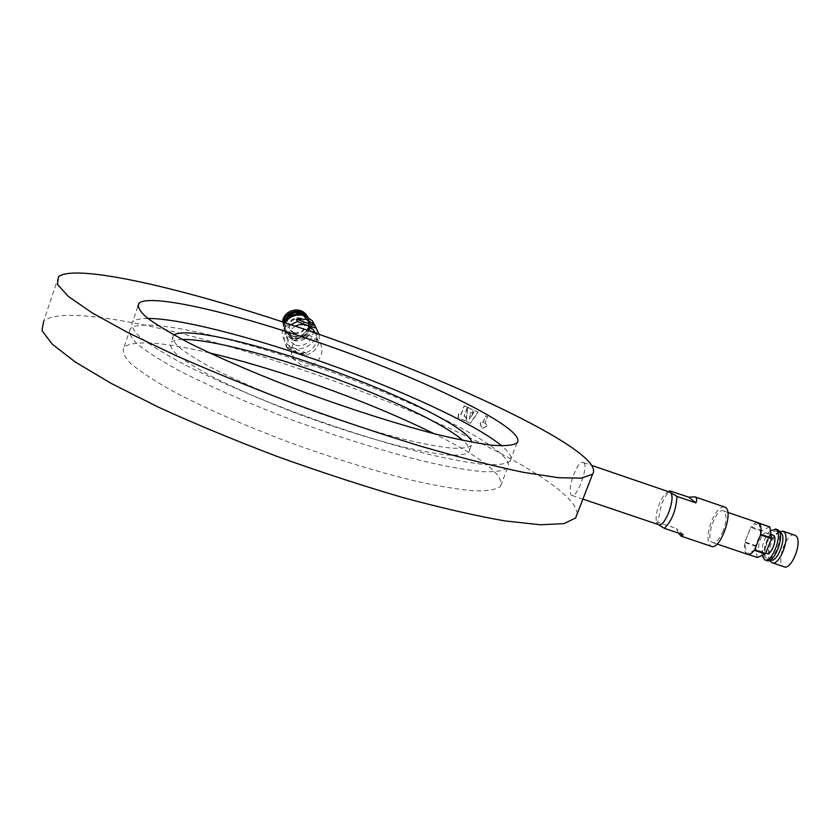 <?xml version="1.0" encoding="UTF-8"?>
<svg xmlns="http://www.w3.org/2000/svg" width="840" height="840" viewBox="0 0 840 840"><rect width="100%" height="100%" fill="white"/><g stroke="black" fill="none" stroke-linecap="round" stroke-linejoin="round"><path stroke-width="0.63" stroke-dasharray="4.2 3.15" d="M301.529 365.012L294.116 359.541C285.306 348.526 298.421 331.086 311.756 336.409L318.266 340.809C328.661 351.729 315.494 370.598 301.529 365.012M577.154 513.965C577.175 484.124 435.509 414.992 300.069 369.086C185.126 329.48 63.913 302.946 43.649 321.29L58.548 276.612M486.854 424.505L484.775 423.497L487.368 416.598L485.583 415.748L482.99 422.646L480.89 421.638L480.175 423.538L481.761 428.715L486.14 426.405L486.854 424.505L486.381 426.447L482.003 428.747L480.417 423.581L481.131 421.68L483.231 422.678L485.825 415.79L487.61 416.64L485.016 423.538L487.095 424.546M467.649 407.411L466.106 421.292L470.232 423.213L477.971 412.167L474.716 410.644L469.34 419.171L470.431 412.44L472.458 413.385L472.846 409.794L467.649 407.411L466.358 421.334L470.474 423.255L478.212 412.209L474.957 410.687L469.581 419.213L470.673 412.482L472.7 413.417L473.088 409.836L467.891 407.453M583.937 462.893C588.672 466.463 576.702 498.603 572.061 495.432C565.53 493.427 576.996 459.029 583.453 462.567L583.937 462.893M467.334 407.264L463.964 416.272L465.654 417.05L465.234 420.882L458.042 417.575L458.451 413.763L460.803 414.824L464.163 405.825L467.576 407.306L464.205 416.315L465.906 417.092L465.476 420.924L458.294 417.617L458.703 413.794L461.044 414.866L464.405 405.867L467.576 407.306M769.587 526.806L761.544 531.006L750.824 527.352L744.912 541.978L750.824 527.352M761.544 531.006L755.633 545.611L744.912 541.978M723.177 531.017C719.523 539.312 715.953 543.123 712.467 542.462C704.602 540.015 716.058 507.077 723.45 510.899L724.175 511.35C726.915 514.909 726.59 521.462 723.177 531.017M761.87 530.565L751.149 526.901C753.638 523.656 755.905 522.26 757.943 522.711M755.633 545.611L755.528 546.231L744.807 542.587L746.413 553.675C744.555 551.744 744.02 548.048 744.807 542.587M755.528 546.231L757.218 557.319L746.413 553.675M748.356 554.432L746.634 553.854L754.278 550.274M747.285 554.232L746.634 553.854M767.13 533.253L766.721 533.022C762.09 530.659 755.412 549.812 760.337 551.345C764.673 553.675 771.361 535.857 767.13 533.253M669.428 492.009L666.928 492.587C660.933 495.82 654.119 515.413 656.628 522.207L658.403 524.591M724.458 506.993C720.101 506.688 715.775 511.476 711.49 521.378C706.954 534.366 706.85 542.672 711.175 546.284M295.187 326.141C287.185 331.706 285.506 338.73 290.136 347.204L297.192 352.443L306.453 355.226L305.456 352.59L286.797 346.164L287.595 348.737L297.192 352.443C308.511 356.906 320.723 343.917 315.399 333.07M678.521 533.117L676.421 528.559L657.794 522.26L661.5 504.357C664.146 497.858 667.044 493.332 670.226 490.791M658.13 524.506L656.996 523.058L657.794 522.26M290.934 324.713C283.49 331.706 282.293 339.602 287.343 348.39L287.595 348.737M182.27 339.455C176.642 339.602 172.914 340.526 171.077 342.248C169.439 345.156 171.454 349.346 177.125 354.816C184.958 360.98 196.308 368.088 211.197 376.152C236.492 389.067 266.91 402.213 302.453 415.622C338.352 428.642 371.448 438.984 401.741 446.639C420.221 450.923 435.666 453.726 448.088 455.06C458.504 455.532 465.36 454.619 468.668 452.33C470.81 449.663 468.888 445.694 462.882 440.423M173.996 334.992L173.428 335.465C171.811 338.279 173.859 342.374 179.571 347.76C187.435 353.829 198.828 360.864 213.749 368.865C239.096 381.685 269.556 394.8 305.119 408.198C341.05 421.239 374.147 431.644 404.418 439.394C422.888 443.751 438.312 446.639 450.702 448.056C461.097 448.623 467.922 447.804 471.188 445.61L471.881 442.197M147.872 318.444C140.207 318.455 135.146 319.546 132.678 321.731C130.578 325.238 133.046 330.351 140.059 337.103C149.835 344.736 164.126 353.63 182.952 363.772C214.116 379.659 254.888 397.288 299.471 414.015C345.481 430.71 387.723 443.961 426.195 453.757C449.579 459.218 469.024 462.808 484.544 464.531C497.501 465.171 505.995 464.1 510.006 461.307C512.694 457.884 509.954 452.76 501.764 445.914M309.666 364.308C226.002 335.391 142.59 316.985 130.347 328.566C128.205 332.189 130.631 337.428 137.603 344.284C147.326 352.034 161.574 361.022 180.359 371.249C211.459 387.24 252.178 404.922 296.719 421.659C342.709 438.333 384.941 451.5 423.433 461.16C446.838 466.536 466.316 470.022 481.866 471.629C494.865 472.154 503.391 470.967 507.444 468.058C520.359 452.466 414.382 399.788 309.666 364.308M209.37 352.874C162.645 341.943 134.201 340.011 124.037 347.067C121.79 351.005 124.089 356.559 130.946 363.731C140.542 371.774 154.675 381.014 173.345 391.471C204.257 407.768 244.839 425.618 289.296 442.334C335.202 458.955 377.433 471.923 415.979 481.226C439.425 486.35 458.966 489.562 474.611 490.854C487.704 491.064 496.335 489.562 500.514 486.329C504.745 475.451 482.591 457.905 434.049 433.681M773.01 535.164C768.254 533.369 761.943 552.048 766.815 553.539M287.238 319.032L283.983 329.007L292.446 338.751L305.707 336.525L310.454 324.051L303.282 315.326L307.965 318.801L310.937 324.818L302.463 314.99M310.349 323.526L310.937 324.818M301.949 314.811L289.076 317.216M306.684 337.554L311.042 325.353C311.671 330.151 310.223 334.215 306.684 337.554L306.117 336.179M298.305 314.149L292.226 315.284M288.656 317.562L284.308 329.805L285.264 322.214M283.878 328.482L284.308 329.805M284.413 330.341L292.919 340.137L286.619 335.349L283.983 329.007M292.446 338.751L292.919 340.137M293.433 340.316L306.264 337.901C302.4 340.862 298.127 341.67 293.433 340.316L292.95 338.93M305.707 336.525L306.264 337.901M310.454 324.051L311.042 325.353M282.66 321.951L285.065 330.834L291.532 335.664C302.274 339.927 313.604 327.106 307.881 317.121M283.29 322.161L283.227 326.729L284.729 331.034L292.058 337.176C303.681 341.828 315.221 326.812 307.577 316.953M292.73 335.78C303.366 340.043 313.404 325.626 305.56 317.3C296.678 305.991 278.177 320.344 287.091 331.611L292.73 335.78M292.866 336.189C303.534 340.463 313.582 326.014 305.729 317.678C296.825 306.348 278.292 320.723 287.228 332.01L292.866 336.189M283.878 322.361L283.679 327.033L285.159 331.475L292.383 337.554C304.406 342.374 315.704 326.036 306.8 316.68L306.621 316.47M284.014 322.403L283.752 327.18L285.233 331.716L292.478 337.827C304.51 342.647 315.83 326.298 306.915 316.932L306.411 316.375M294.273 332.798C303.25 332.923 306.138 328.829 302.915 320.523C296.993 312.795 284.424 322.539 290.567 330.099L294.273 332.798M294.556 333.606C303.576 333.732 306.474 329.627 303.24 321.29C297.297 313.53 284.687 323.306 290.85 330.897L294.556 333.606M294.756 344.799L288.068 339.822C277.673 326.571 299.366 309.76 309.844 322.949C319.169 332.735 307.335 349.829 294.756 344.799M683.246 534.712L676.421 528.559M306.453 355.226C316.25 351.561 320.45 344.6 319.032 334.341M305.456 352.59C297.78 353.903 291.564 351.76 286.797 346.164M284.928 322.707C281.211 329.081 281.306 335.37 285.243 341.576C294.998 356.99 321.279 345.072 315.956 327.663M770.417 530.618C764.211 537.674 761.397 545.948 761.975 555.429M777.284 529.589C769.22 526.554 758.583 558.033 766.815 560.574M777.567 531.741L776.969 531.405C769.913 527.846 759.927 556.51 767.403 558.852C773.997 562.391 784.046 535.615 777.567 531.741M779.929 532.413L776.822 533.127C770.227 539.563 767.445 547.554 768.474 557.077L770.637 559.944M779.457 531.542L778.964 531.836C771.383 539.238 768.191 548.404 769.377 559.356L769.734 560.343M794.577 535.122C786.125 531.951 775.288 564.06 783.909 566.727M758.772 523.1L751.149 526.901M760.736 534.324L759.003 523.268M754.603 549.832L760.63 534.944M712.467 542.462L717.108 544.037M723.45 510.899L727.797 512.389M572.061 495.432L582.918 499.096M583.453 462.567L592.022 465.507M656.628 522.207L656.996 523.058M666.928 492.587L668.504 491.694M173.428 335.465L171.077 342.248M471.188 445.61L468.668 452.33M318.266 340.809L314.632 332.798M294.116 359.541L290.136 347.204M130.347 328.566L124.037 347.067M507.444 468.058L500.514 486.329M137.771 306.82L132.678 321.731M516.978 442.953L510.006 461.307M760.337 551.345L765.66 553.14M766.721 533.022L771.057 534.503M285.537 332.325L285.065 330.834M303.24 321.29L302.915 320.523M290.85 330.897L290.567 330.099M309.844 322.949L307.965 318.801M288.068 339.822L286.619 335.349M287.343 348.39L285.243 341.576M767.403 558.852L770.532 559.913M776.969 531.405L779.825 532.381M768.474 557.077L769.377 559.356M776.822 533.127L778.964 531.836"/><path stroke-width="1.26" d="M313.226 332.315C198.093 292.1 77.49 262.458 58.548 276.612L57.435 284.34L68.365 296.457L92.033 312.806L128.331 332.84L176.053 355.656C212.867 371.868 252.662 388.059 295.439 404.24C338.751 419.906 380.762 433.976 421.481 446.439C460.205 457.601 494.13 466.221 523.236 472.311L558.337 477.708L581.438 478.17L592.578 474.159C607.551 453.159 455.837 381.339 313.226 332.315M43.649 321.29L42 330.603L52.343 344.295L75.401 362.082L111.09 383.344L158.246 407.075C194.712 423.728 234.224 440.139 276.769 456.309C319.904 471.839 361.83 485.552 402.549 497.448C441.326 507.938 475.388 515.75 504.714 520.884L540.236 524.769L563.85 523.645L575.568 518.049L577.154 513.965M769.818 526.974L759.003 523.268C760.925 525.095 761.502 528.769 760.736 534.324L771.645 538.041L769.818 526.974L757.943 522.711M717.108 544.037L747.285 554.232C749.322 554.936 751.643 553.613 754.278 550.274L765.177 553.97L757.439 557.508L748.356 554.432M765.177 553.97L765.502 553.529L754.603 549.832L760.63 534.944L771.54 538.671L771.645 538.041M765.502 553.529L771.54 538.671M582.918 499.096L658.403 524.591C664.776 528.318 676.525 496.524 670.257 492.45L669.428 492.009M681.419 536.245L711.175 546.284C720.237 551.229 734.622 509.943 724.804 507.108L724.458 506.993M695.909 502.898L676.988 496.419L670.257 492.45L669.879 490.917L688.874 497.185L694.859 496.839C696.812 497.69 697.169 499.716 695.909 502.898L688.874 497.185M678.521 533.117L681.146 536.151L683.246 534.712L664.356 528.339C671.958 520.716 676.169 510.08 676.988 496.419M664.356 528.339L658.13 524.506M315.399 333.07L313.089 329.417L306.905 325.238L297.276 321.531L290.934 324.713M319.032 334.341L316.166 328.104L303.544 324.492L299.25 324.702L295.187 326.141M462.882 440.423C442.428 422.32 376.866 392.385 311.903 370.241C258.153 351.781 205.412 338.814 182.27 339.455M471.881 442.197C468.174 427.329 391.062 390.327 314.097 364.14C248.483 341.471 184.8 327.243 173.996 334.992M501.764 445.914C474.401 422.93 392.48 385.969 311.798 358.334C244.902 335.276 178.332 318.392 147.872 318.444M434.049 433.681C395.693 414.803 352.296 397.068 303.87 380.468C270.207 369.012 238.707 359.814 209.37 352.874M317.625 342.101C233.877 312.931 150.728 293.202 139.03 303.145C137.035 306.317 139.608 311.125 146.759 317.562C156.65 324.901 171.066 333.532 190.008 343.445C221.34 359.026 262.269 376.488 306.936 393.236C353.02 409.983 395.272 423.433 433.692 433.587C457.023 439.31 476.406 443.184 491.841 445.211C504.693 446.177 513.082 445.421 516.978 442.953C529.127 429.397 422.425 377.99 317.625 342.101M765.66 553.14L766.815 553.539C771.194 555.88 777.882 538.083 773.598 535.458L773.01 535.164M302.463 314.99L303.303 315.336L301.917 313.75L302.463 314.99M292.226 315.284L288.614 315.956L289.076 317.216C292.961 314.244 297.244 313.435 301.949 314.811L301.413 313.572L298.305 314.149M285.264 322.214L288.656 317.562L288.204 316.312L287.238 319.032M307.881 317.121L306.117 314.506C299.156 305.666 283.185 310.716 282.66 321.951M307.577 316.953L306.747 315.882C300.058 307.43 284.823 311.504 283.29 322.161M306.621 316.47C296.699 309.445 289.118 311.409 283.878 322.361M306.411 316.375C296.615 309.792 289.149 311.798 284.014 322.403M315.063 325.762L296.373 319.252L306.653 319.399L314.024 324.44L316.166 328.104M296.373 319.252L297.276 321.531M315.956 327.663L312.239 320.649L305.078 315.851C296.793 313.562 290.073 315.84 284.928 322.707M761.975 555.429L764.663 559.839C772.054 563.829 783.363 533.663 776.087 529.326L770.417 530.618M764.988 559.954L766.815 560.574C774.228 564.564 785.547 534.408 778.25 530.061L777.284 529.589M770.532 559.913L770.637 559.944C777.263 563.504 787.311 536.739 780.801 532.844L779.929 532.413M769.734 560.343L771.876 562.663C779.51 566.769 791.081 535.952 783.552 531.5L779.457 531.542M772.202 562.779L783.909 566.727C791.69 570.885 803.25 540.12 795.585 535.626L794.577 535.122M592.578 474.159L575.568 518.049M727.797 512.389L758.236 522.816M592.022 465.507L669.69 492.104M694.859 496.839L724.804 507.108M668.504 491.694L669.69 491.022M314.632 332.798L313.089 329.417M139.03 303.145L137.771 306.82M771.057 534.503L773.199 535.227M306.747 315.882L306.117 314.506M314.024 324.44L312.239 320.649M775.436 528.958L777.588 529.694M782.87 531.121L794.892 535.238"/></g></svg>
